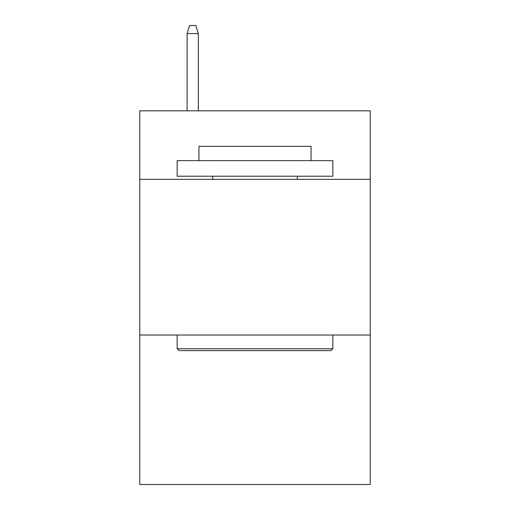 <?xml version="1.0" encoding="UTF-8"?>
<svg xmlns="http://www.w3.org/2000/svg" width="510" height="510" viewBox="0 0 510 510"><rect width="100%" height="100%" fill="white"/><g stroke="black" fill="none" stroke-linecap="round" stroke-linejoin="round"><path stroke-width="0.76" d="M370.215 179.329L370.215 110.823L139.785 110.823L139.785 179.329L370.215 179.329L370.215 484.5L139.785 484.5L139.785 179.329M370.215 335.032L139.785 335.032M179.016 350.599L177.148 348.732L332.851 348.732L330.984 350.599L179.016 350.599M332.851 160.644L332.851 176.218L177.148 176.218L177.148 160.644L332.851 160.644M198.951 160.644L198.951 146.325L311.049 146.325L311.049 160.644M332.851 335.032L332.851 348.732M177.148 335.032L177.148 348.732M297.349 176.218L297.349 179.329M212.651 176.218L212.651 179.329M198.326 110.823L198.326 33.596L187.113 33.596L187.113 110.823M187.113 33.596L189.605 25.5L195.834 25.5L198.326 33.596"/></g></svg>
